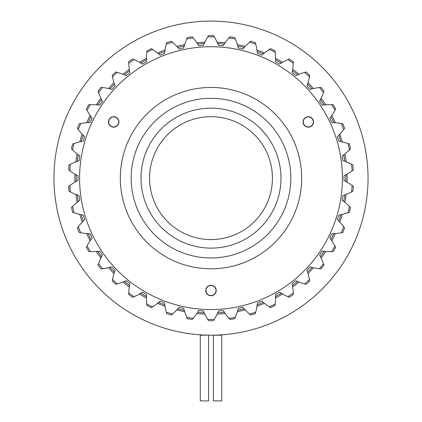 <?xml version="1.0" encoding="UTF-8"?>
<svg xmlns="http://www.w3.org/2000/svg" width="422" height="422" viewBox="0 0 422 422"><rect width="100%" height="100%" fill="white"/><g stroke="black" fill="none" stroke-linecap="round" stroke-linejoin="round"><path stroke-width="0.63" d="M208.584 400.9L200.271 400.9L200.271 335.189L208.584 335.189L208.584 400.9M221.729 400.9L213.416 400.9L213.416 335.189L221.729 335.189L221.729 400.9M149.562 178.142A61.438 61.438 0 0 1 211 116.699A61.438 61.438 0 0 1 272.438 178.142A61.438 61.438 0 0 1 211 239.58A61.438 61.438 0 0 1 149.562 178.142M279.749 319.343A157.047 157.047 0 0 0 285.383 316.458M88.356 276.236A157.047 157.047 0 0 1 86.404 273.746M356.094 118.039A157.047 157.047 0 0 0 354.855 115.132M146.471 58.31L146.471 59.803A134.787 134.787 0 0 0 140.779 63.089L139.487 62.34A73.481 73.481 0 0 0 132.751 58.974A142.557 142.557 0 0 0 128.657 61.765A73.481 73.481 0 0 0 129.327 69.266A136.106 136.106 0 0 0 123.029 74.288A73.481 73.481 0 0 0 115.865 71.967A142.557 142.557 0 0 0 112.231 75.338A73.481 73.481 0 0 0 114.014 82.654A136.106 136.106 0 0 0 108.533 88.562A73.481 73.481 0 0 0 101.106 87.333A142.557 142.557 0 0 0 98.015 91.205A73.481 73.481 0 0 0 100.863 98.173A136.106 136.106 0 0 0 96.327 104.835A73.481 73.481 0 0 0 88.799 104.725A142.557 142.557 0 0 0 86.32 109.018A73.481 73.481 0 0 0 90.176 115.48A136.106 136.106 0 0 0 86.679 122.744A73.481 73.481 0 0 0 79.22 123.762A142.557 142.557 0 0 0 77.411 128.372A73.481 73.481 0 0 0 82.19 134.191A136.106 136.106 0 0 0 79.811 141.892A73.481 73.481 0 0 0 72.589 144.007A142.557 142.557 0 0 0 71.487 148.839A73.481 73.481 0 0 0 77.078 153.877A136.106 136.106 0 0 0 75.876 161.848A73.481 73.481 0 0 0 69.044 165.018A142.557 142.557 0 0 0 68.675 169.96A73.481 73.481 0 0 0 74.958 174.112A136.106 136.106 0 0 0 74.958 182.172A73.481 73.481 0 0 0 68.675 186.324A142.557 142.557 0 0 0 69.044 191.261A73.481 73.481 0 0 0 75.876 194.431A136.106 136.106 0 0 0 77.078 202.402A73.481 73.481 0 0 0 71.487 207.445A142.557 142.557 0 0 0 72.589 212.271A73.481 73.481 0 0 0 79.811 214.387A136.106 136.106 0 0 0 82.19 222.093A73.481 73.481 0 0 0 77.411 227.912A142.557 142.557 0 0 0 79.22 232.522A73.481 73.481 0 0 0 86.679 233.535A136.106 136.106 0 0 0 90.176 240.798A73.481 73.481 0 0 0 86.32 247.266A142.557 142.557 0 0 0 88.799 251.554A73.481 73.481 0 0 0 96.327 251.449A136.106 136.106 0 0 0 100.863 258.106A73.481 73.481 0 0 0 98.015 265.074A142.557 142.557 0 0 0 101.106 268.946A73.481 73.481 0 0 0 108.533 267.717A136.106 136.106 0 0 0 114.014 273.63A73.481 73.481 0 0 0 112.231 280.941A142.557 142.557 0 0 0 115.865 284.312A73.481 73.481 0 0 0 123.029 281.991A136.106 136.106 0 0 0 129.327 287.018A73.481 73.481 0 0 0 128.657 294.514A142.557 142.557 0 0 0 132.751 297.304A73.481 73.481 0 0 0 139.487 293.944A136.106 136.106 0 0 0 146.471 297.974A73.481 73.481 0 0 0 146.925 305.486A142.557 142.557 0 0 0 151.387 307.638A73.481 73.481 0 0 0 157.548 303.307A136.106 136.106 0 0 0 165.049 306.251A73.481 73.481 0 0 0 166.621 313.615A142.557 142.557 0 0 0 171.353 315.076A73.481 73.481 0 0 0 176.797 309.875A136.106 136.106 0 0 0 184.657 311.668A73.481 73.481 0 0 0 187.305 318.716A142.557 142.557 0 0 0 192.205 319.454A73.481 73.481 0 0 0 196.816 313.504A136.106 136.106 0 0 0 204.855 314.105A73.481 73.481 0 0 0 208.521 320.678A142.557 142.557 0 0 0 213.479 320.678A73.481 73.481 0 0 0 217.145 314.105L217.794 312.76A134.787 134.787 0 0 0 224.346 312.269L225.184 313.504A73.481 73.481 0 0 0 229.795 319.454A142.557 142.557 0 0 0 234.695 318.716A73.481 73.481 0 0 0 237.343 311.668A136.106 136.106 0 0 0 245.203 309.875A73.481 73.481 0 0 0 250.647 315.076A142.557 142.557 0 0 0 255.379 313.615A73.481 73.481 0 0 0 256.951 306.251A136.106 136.106 0 0 0 264.452 303.307A73.481 73.481 0 0 0 270.613 307.638A142.557 142.557 0 0 0 275.075 305.486A73.481 73.481 0 0 0 275.529 297.974A136.106 136.106 0 0 0 282.513 293.944A73.481 73.481 0 0 0 289.249 297.304A142.557 142.557 0 0 0 293.343 294.514A73.481 73.481 0 0 0 292.673 287.018A136.106 136.106 0 0 0 298.971 281.991A73.481 73.481 0 0 0 306.135 284.312A142.557 142.557 0 0 0 309.769 280.941A73.481 73.481 0 0 0 307.986 273.63A136.106 136.106 0 0 0 313.467 267.717A73.481 73.481 0 0 0 320.894 268.946A142.557 142.557 0 0 0 323.985 265.074A73.481 73.481 0 0 0 321.137 258.106A136.106 136.106 0 0 0 325.673 251.449A73.481 73.481 0 0 0 333.201 251.554A142.557 142.557 0 0 0 335.68 247.266A73.481 73.481 0 0 0 331.824 240.798A136.106 136.106 0 0 0 335.321 233.535A73.481 73.481 0 0 0 342.78 232.522A142.557 142.557 0 0 0 344.589 227.912A73.481 73.481 0 0 0 339.81 222.093A136.106 136.106 0 0 0 342.189 214.387A73.481 73.481 0 0 0 349.411 212.271A142.557 142.557 0 0 0 350.513 207.445A73.481 73.481 0 0 0 344.922 202.402A136.106 136.106 0 0 0 346.124 194.431A73.481 73.481 0 0 0 352.956 191.261A142.557 142.557 0 0 0 353.325 186.324A73.481 73.481 0 0 0 347.042 182.172A136.106 136.106 0 0 0 347.042 174.112A73.481 73.481 0 0 0 353.325 169.96A142.557 142.557 0 0 0 352.956 165.018A73.481 73.481 0 0 0 346.124 161.848A136.106 136.106 0 0 0 344.922 153.877A73.481 73.481 0 0 0 350.513 148.839A142.557 142.557 0 0 0 349.411 144.007A73.481 73.481 0 0 0 342.189 141.892A136.106 136.106 0 0 0 339.81 134.191A73.481 73.481 0 0 0 344.589 128.372A142.557 142.557 0 0 0 342.78 123.762A73.481 73.481 0 0 0 335.321 122.744A136.106 136.106 0 0 0 331.824 115.48A73.481 73.481 0 0 0 335.68 109.018A142.557 142.557 0 0 0 333.201 104.725A73.481 73.481 0 0 0 325.673 104.835A136.106 136.106 0 0 0 321.137 98.173A73.481 73.481 0 0 0 323.985 91.205A142.557 142.557 0 0 0 320.894 87.333A73.481 73.481 0 0 0 313.467 88.562A136.106 136.106 0 0 0 307.986 82.654A73.481 73.481 0 0 0 309.769 75.338A142.557 142.557 0 0 0 306.135 71.967A73.481 73.481 0 0 0 298.971 74.288A136.106 136.106 0 0 0 292.673 69.266A73.481 73.481 0 0 0 293.343 61.765A142.557 142.557 0 0 0 289.249 58.974A73.481 73.481 0 0 0 282.513 62.34A136.106 136.106 0 0 0 275.529 58.31A73.481 73.481 0 0 0 275.075 50.793A142.557 142.557 0 0 0 270.613 48.646A73.481 73.481 0 0 0 264.452 52.972A136.106 136.106 0 0 0 256.951 50.028A73.481 73.481 0 0 0 255.379 42.664A142.557 142.557 0 0 0 250.647 41.203A73.481 73.481 0 0 0 245.203 46.404A136.106 136.106 0 0 0 237.343 44.611A73.481 73.481 0 0 0 234.695 37.563A142.557 142.557 0 0 0 229.795 36.825A73.481 73.481 0 0 0 225.184 42.78A136.106 136.106 0 0 0 217.145 42.174A73.481 73.481 0 0 0 213.479 35.601A142.557 142.557 0 0 0 208.521 35.601A73.481 73.481 0 0 0 204.855 42.174A136.106 136.106 0 0 0 196.816 42.78A73.481 73.481 0 0 0 192.205 36.825A142.557 142.557 0 0 0 187.305 37.563A73.481 73.481 0 0 0 184.657 44.611A136.106 136.106 0 0 0 176.797 46.404A73.481 73.481 0 0 0 171.353 41.203A142.557 142.557 0 0 0 166.621 42.664A73.481 73.481 0 0 0 165.049 50.028A136.106 136.106 0 0 0 157.548 52.972A73.481 73.481 0 0 0 151.387 48.646A142.557 142.557 0 0 0 146.925 50.793A73.481 73.481 0 0 0 146.471 58.31A136.106 136.106 0 0 0 139.487 62.34M139.487 293.944L140.779 293.195A134.787 134.787 0 0 0 146.471 296.481L146.471 297.974M53.953 178.142A157.047 157.047 0 0 0 211 335.189A157.047 157.047 0 0 0 368.047 178.142A157.047 157.047 0 0 0 211 21.089A157.047 157.047 0 0 0 53.953 178.142M280.983 178.142A69.983 69.983 0 0 0 211 108.159A69.983 69.983 0 0 0 141.017 178.142A69.983 69.983 0 0 0 211 248.12A69.983 69.983 0 0 0 280.983 178.142M290.837 178.142A79.837 79.837 0 0 0 211 98.3A79.837 79.837 0 0 0 131.163 178.142A79.837 79.837 0 0 0 211 257.979A79.837 79.837 0 0 0 290.837 178.142M74.958 174.112L76.25 174.856A134.787 134.787 0 0 0 76.25 181.423L74.958 182.172M217.145 314.105A136.106 136.106 0 0 0 225.184 313.504M237.343 311.668L237.781 310.244A134.787 134.787 0 0 0 244.185 308.783L245.203 309.875M256.951 306.251L257.172 304.774A134.787 134.787 0 0 0 263.286 302.374L264.452 303.307M275.529 297.974L275.529 296.481A134.787 134.787 0 0 0 281.221 293.195L282.513 293.944M292.673 287.018L292.446 285.541A134.787 134.787 0 0 0 297.584 281.442L298.971 281.991M307.986 273.63L307.543 272.201A134.787 134.787 0 0 0 312.011 267.384L313.467 267.717M321.137 258.106L320.483 256.761A134.787 134.787 0 0 0 324.186 251.333L325.673 251.449M331.824 240.798L330.98 239.564A134.787 134.787 0 0 0 333.828 233.646L335.321 233.535M339.81 222.093L338.792 220.996A134.787 134.787 0 0 0 340.733 214.719L342.189 214.387M344.922 202.402L343.756 201.473A134.787 134.787 0 0 0 344.732 194.975L346.124 194.431M347.042 182.172L345.75 181.423A134.787 134.787 0 0 0 345.75 174.856L347.042 174.112M346.124 161.848L344.732 161.304A134.787 134.787 0 0 0 343.756 154.811L344.922 153.877M342.189 141.892L340.733 141.56A134.787 134.787 0 0 0 338.792 135.283L339.81 134.191M335.321 122.744L333.828 122.633A134.787 134.787 0 0 0 330.98 116.715L331.824 115.48M325.673 104.835L324.186 104.946A134.787 134.787 0 0 0 320.483 99.518L321.137 98.173M313.467 88.562L312.011 88.894A134.787 134.787 0 0 0 307.543 84.078L307.986 82.654M298.971 74.288L297.584 74.836A134.787 134.787 0 0 0 292.446 70.743L292.673 69.266M282.513 62.34L281.221 63.089A134.787 134.787 0 0 0 275.529 59.803L275.529 58.31M264.452 52.972L263.286 53.905A134.787 134.787 0 0 0 257.172 51.505L256.951 50.028M245.203 46.404L244.185 47.501A134.787 134.787 0 0 0 237.781 46.04L237.343 44.611M225.184 42.78L224.346 44.015A134.787 134.787 0 0 0 217.794 43.524L217.145 42.174M204.855 42.174L204.206 43.524A134.787 134.787 0 0 0 197.654 44.015L196.816 42.78M184.657 44.611L184.219 46.04A134.787 134.787 0 0 0 177.815 47.501L176.797 46.404M165.049 50.028L164.828 51.505A134.787 134.787 0 0 0 158.714 53.905L157.548 52.972M129.327 69.266L129.554 70.743A134.787 134.787 0 0 0 124.416 74.836L123.029 74.288M114.014 82.654L114.457 84.078A134.787 134.787 0 0 0 109.989 88.894L108.533 88.562M100.863 98.173L101.517 99.518A134.787 134.787 0 0 0 97.814 104.946L96.327 104.835M90.176 115.48L91.02 116.715A134.787 134.787 0 0 0 88.172 122.633L86.679 122.744M82.19 134.191L83.208 135.283A134.787 134.787 0 0 0 81.267 141.56L79.811 141.892M77.078 153.877L78.244 154.811A134.787 134.787 0 0 0 77.268 161.304L75.876 161.848M75.876 194.431L77.268 194.975A134.787 134.787 0 0 0 78.244 201.473L77.078 202.402M79.811 214.387L81.267 214.719A134.787 134.787 0 0 0 83.208 220.996L82.19 222.093M86.679 233.535L88.172 233.646A134.787 134.787 0 0 0 91.02 239.564L90.176 240.798M96.327 251.449L97.814 251.333A134.787 134.787 0 0 0 101.517 256.761L100.863 258.106M108.533 267.717L109.989 267.384A134.787 134.787 0 0 0 114.457 272.201L114.014 273.63M123.029 281.991L124.416 281.442A134.787 134.787 0 0 0 129.554 285.541L129.327 287.018M157.548 303.307L158.714 302.374A134.787 134.787 0 0 0 164.828 304.774L165.049 306.251M176.797 309.875L177.815 308.783A134.787 134.787 0 0 0 184.219 310.244L184.657 311.668M196.816 313.504L197.654 312.269A134.787 134.787 0 0 0 204.206 312.76L204.855 314.105M205.778 290.505A5.222 5.222 0 0 1 211 285.283A5.222 5.222 0 0 1 216.222 290.505A5.222 5.222 0 0 1 211 295.732A5.222 5.222 0 0 1 205.778 290.505M303.086 121.958A5.222 5.222 0 0 1 308.313 116.736A5.222 5.222 0 0 1 313.535 121.958A5.222 5.222 0 0 1 308.313 127.18A5.222 5.222 0 0 1 303.086 121.958M108.465 121.958A5.222 5.222 0 0 1 113.687 116.736A5.222 5.222 0 0 1 118.914 121.958A5.222 5.222 0 0 1 113.687 127.18A5.222 5.222 0 0 1 108.465 121.958M275.482 300.142A73.465 73.465 0 0 0 275.476 294.466A132.999 132.999 0 0 0 279.501 292.14A73.465 73.465 0 0 0 284.417 294.983M348.894 183.301A73.465 73.465 0 0 0 343.977 180.463A132.999 132.999 0 0 0 343.977 175.821A73.465 73.465 0 0 0 348.894 172.983M284.417 61.301A73.465 73.465 0 0 0 279.501 64.139A132.999 132.999 0 0 0 275.476 61.818A73.465 73.465 0 0 0 275.482 56.142M342.421 178.142A131.421 131.421 0 0 1 211 309.563A131.421 131.421 0 0 1 79.579 178.142A131.421 131.421 0 0 1 211 46.721A131.421 131.421 0 0 1 342.421 178.142M120.317 178.142A90.683 90.683 0 0 1 211 87.46A90.683 90.683 0 0 1 301.683 178.142A90.683 90.683 0 0 1 211 268.819A90.683 90.683 0 0 1 120.317 178.142M214.276 319.38A141.28 141.28 0 0 1 207.724 319.38M235.286 317.318A141.28 141.28 0 0 1 228.814 318.293M255.758 312.143A141.28 141.28 0 0 1 249.502 314.068M275.228 303.972A141.28 141.28 0 0 1 269.331 306.815M293.269 292.995A141.28 141.28 0 0 1 287.857 296.682M309.468 279.448A141.28 141.28 0 0 1 304.668 283.906M323.468 263.644A141.28 141.28 0 0 1 319.385 268.761M334.952 245.926A141.28 141.28 0 0 1 331.681 251.596M343.672 226.693A141.28 141.28 0 0 1 341.282 232.791M349.427 206.379A141.28 141.28 0 0 1 347.971 212.762M352.09 185.432A141.28 141.28 0 0 1 351.6 191.957M351.6 164.322A141.28 141.28 0 0 1 352.09 170.852M347.971 143.522A141.28 141.28 0 0 1 349.427 149.905M341.282 123.493A141.28 141.28 0 0 1 343.672 129.586M331.681 104.688A141.28 141.28 0 0 1 334.952 110.353M319.385 87.518A141.28 141.28 0 0 1 323.468 92.64M304.668 72.378A141.28 141.28 0 0 1 309.468 76.83M287.857 59.597A141.28 141.28 0 0 1 293.269 63.284M269.331 49.469A141.28 141.28 0 0 1 275.228 52.307M249.502 42.211A141.28 141.28 0 0 1 255.758 44.141M228.814 37.991A141.28 141.28 0 0 1 235.286 38.966M207.724 36.899A141.28 141.28 0 0 1 214.276 36.899M186.714 38.966A141.28 141.28 0 0 1 193.186 37.991M166.242 44.141A141.28 141.28 0 0 1 172.498 42.211M146.772 52.307A141.28 141.28 0 0 1 152.669 49.469M128.731 63.284A141.28 141.28 0 0 1 134.143 59.597M112.532 76.83A141.28 141.28 0 0 1 117.332 72.378M98.532 92.64A141.28 141.28 0 0 1 102.615 87.518M87.048 110.353A141.28 141.28 0 0 1 90.319 104.688M78.328 129.586A141.28 141.28 0 0 1 80.718 123.493M72.573 149.905A141.28 141.28 0 0 1 74.029 143.522M69.91 170.852A141.28 141.28 0 0 1 70.4 164.322M70.4 191.957A141.28 141.28 0 0 1 69.91 185.432M74.029 212.762A141.28 141.28 0 0 1 72.573 206.379M80.718 232.791A141.28 141.28 0 0 1 78.328 226.693M90.319 251.596A141.28 141.28 0 0 1 87.048 245.926M102.615 268.761A141.28 141.28 0 0 1 98.532 263.644M117.332 283.906A141.28 141.28 0 0 1 112.532 279.448M134.143 296.682A141.28 141.28 0 0 1 128.731 292.995M152.669 306.815A141.28 141.28 0 0 1 146.772 303.972M172.498 314.068A141.28 141.28 0 0 1 166.242 312.143M193.186 318.293A141.28 141.28 0 0 1 186.714 317.318M216.159 316.036A73.465 73.465 0 0 0 218.622 310.919A132.999 132.999 0 0 0 223.254 310.576A73.465 73.465 0 0 0 226.45 315.266M236.652 313.725A73.465 73.465 0 0 0 238.33 308.303A132.999 132.999 0 0 0 242.856 307.269A73.465 73.465 0 0 0 246.717 311.431M256.576 308.387A73.465 73.465 0 0 0 257.42 302.774A132.999 132.999 0 0 0 261.745 301.081A73.465 73.465 0 0 0 266.182 304.621M292.942 289.17A73.465 73.465 0 0 0 292.098 283.552A132.999 132.999 0 0 0 295.727 280.662A73.465 73.465 0 0 0 301.013 282.735M308.577 275.714A73.465 73.465 0 0 0 306.899 270.291A132.999 132.999 0 0 0 310.059 266.889A73.465 73.465 0 0 0 315.593 268.149M322.028 260.084A73.465 73.465 0 0 0 319.565 254.967A132.999 132.999 0 0 0 322.181 251.132A73.465 73.465 0 0 0 327.841 251.559M333 242.618A73.465 73.465 0 0 0 329.804 237.929A132.999 132.999 0 0 0 331.819 233.746A73.465 73.465 0 0 0 337.479 233.324M341.25 223.718A73.465 73.465 0 0 0 337.384 219.556A132.999 132.999 0 0 0 338.755 215.12A73.465 73.465 0 0 0 344.289 213.854M346.589 203.794A73.465 73.465 0 0 0 342.147 200.255A132.999 132.999 0 0 0 342.838 195.666A73.465 73.465 0 0 0 348.124 193.593M348.124 162.692A73.465 73.465 0 0 0 342.838 160.618A132.999 132.999 0 0 0 342.147 156.024A73.465 73.465 0 0 0 346.589 152.484M344.289 142.425A73.465 73.465 0 0 0 338.755 141.164A132.999 132.999 0 0 0 337.384 136.728A73.465 73.465 0 0 0 341.25 132.566M337.479 122.96A73.465 73.465 0 0 0 331.819 122.533A132.999 132.999 0 0 0 329.804 118.35A73.465 73.465 0 0 0 333 113.66M327.841 104.725A73.465 73.465 0 0 0 322.181 105.152A132.999 132.999 0 0 0 319.565 101.312A73.465 73.465 0 0 0 322.028 96.2M315.593 88.129A73.465 73.465 0 0 0 310.059 89.395A132.999 132.999 0 0 0 306.899 85.993A73.465 73.465 0 0 0 308.577 80.565M301.013 73.544A73.465 73.465 0 0 0 295.727 75.622A132.999 132.999 0 0 0 292.098 72.726A73.465 73.465 0 0 0 292.942 67.114M266.182 51.663A73.465 73.465 0 0 0 261.745 55.203A132.999 132.999 0 0 0 257.42 53.504A73.465 73.465 0 0 0 256.576 47.892M246.717 44.848A73.465 73.465 0 0 0 242.856 49.015A132.999 132.999 0 0 0 238.33 47.981A73.465 73.465 0 0 0 236.652 42.553M226.45 41.018A73.465 73.465 0 0 0 223.254 45.708A132.999 132.999 0 0 0 218.622 45.36A73.465 73.465 0 0 0 216.159 40.243M205.841 40.243A73.465 73.465 0 0 0 203.378 45.36A132.999 132.999 0 0 0 198.746 45.708A73.465 73.465 0 0 0 195.55 41.018M185.348 42.553A73.465 73.465 0 0 0 183.67 47.981A132.999 132.999 0 0 0 179.144 49.015A73.465 73.465 0 0 0 175.283 44.848M165.424 47.892A73.465 73.465 0 0 0 164.58 53.504A132.999 132.999 0 0 0 160.255 55.203A73.465 73.465 0 0 0 155.818 51.663M146.518 56.142A73.465 73.465 0 0 0 146.524 61.818A132.999 132.999 0 0 0 142.499 64.139A73.465 73.465 0 0 0 137.583 61.301M129.058 67.114A73.465 73.465 0 0 0 129.902 72.726A132.999 132.999 0 0 0 126.273 75.622A73.465 73.465 0 0 0 120.987 73.544M113.423 80.565A73.465 73.465 0 0 0 115.1 85.993A132.999 132.999 0 0 0 111.941 89.395A73.465 73.465 0 0 0 106.407 88.129M99.972 96.2A73.465 73.465 0 0 0 102.435 101.312A132.999 132.999 0 0 0 99.819 105.152A73.465 73.465 0 0 0 94.159 104.725M89 113.66A73.465 73.465 0 0 0 92.196 118.35A132.999 132.999 0 0 0 90.181 122.533A73.465 73.465 0 0 0 84.521 122.96M80.75 132.566A73.465 73.465 0 0 0 84.616 136.728A132.999 132.999 0 0 0 83.245 141.164A73.465 73.465 0 0 0 77.711 142.425M75.411 152.484A73.465 73.465 0 0 0 79.853 156.024A132.999 132.999 0 0 0 79.162 160.618A73.465 73.465 0 0 0 73.876 162.692M73.106 172.983A73.465 73.465 0 0 0 78.023 175.821A132.999 132.999 0 0 0 78.023 180.463A73.465 73.465 0 0 0 73.106 183.301M73.876 193.593A73.465 73.465 0 0 0 79.162 195.666A132.999 132.999 0 0 0 79.853 200.255A73.465 73.465 0 0 0 75.411 203.794M77.711 213.854A73.465 73.465 0 0 0 83.245 215.12A132.999 132.999 0 0 0 84.616 219.556A73.465 73.465 0 0 0 80.75 223.718M84.521 233.324A73.465 73.465 0 0 0 90.181 233.746A132.999 132.999 0 0 0 92.196 237.929A73.465 73.465 0 0 0 89 242.618M94.159 251.559A73.465 73.465 0 0 0 99.819 251.132A132.999 132.999 0 0 0 102.435 254.967A73.465 73.465 0 0 0 99.972 260.084M106.407 268.149A73.465 73.465 0 0 0 111.941 266.889A132.999 132.999 0 0 0 115.1 270.291A73.465 73.465 0 0 0 113.423 275.714M120.987 282.735A73.465 73.465 0 0 0 126.273 280.662A132.999 132.999 0 0 0 129.902 283.552A73.465 73.465 0 0 0 129.058 289.17M137.583 294.983A73.465 73.465 0 0 0 142.499 292.14A132.999 132.999 0 0 0 146.524 294.466A73.465 73.465 0 0 0 146.518 300.142M155.818 304.621A73.465 73.465 0 0 0 160.255 301.081A132.999 132.999 0 0 0 164.58 302.774A73.465 73.465 0 0 0 165.424 308.387M175.283 311.431A73.465 73.465 0 0 0 179.144 307.269A132.999 132.999 0 0 0 183.67 308.303A73.465 73.465 0 0 0 185.348 313.725M195.55 315.266A73.465 73.465 0 0 0 198.746 310.576A132.999 132.999 0 0 0 203.378 310.919A73.465 73.465 0 0 0 205.841 316.036M216.022 290.505A5.022 5.022 0 0 1 211 295.527A5.022 5.022 0 0 1 205.978 290.505A5.022 5.022 0 0 1 211 285.488A5.022 5.022 0 0 1 216.022 290.505M111.181 126.305A5.022 5.022 0 0 1 109.34 119.447A5.022 5.022 0 0 1 116.198 117.611A5.022 5.022 0 0 1 118.039 124.469A5.022 5.022 0 0 1 111.181 126.305M305.802 117.611A5.022 5.022 0 0 1 312.66 119.447A5.022 5.022 0 0 1 310.819 126.305A5.022 5.022 0 0 1 303.961 124.469A5.022 5.022 0 0 1 305.802 117.611"/></g></svg>
